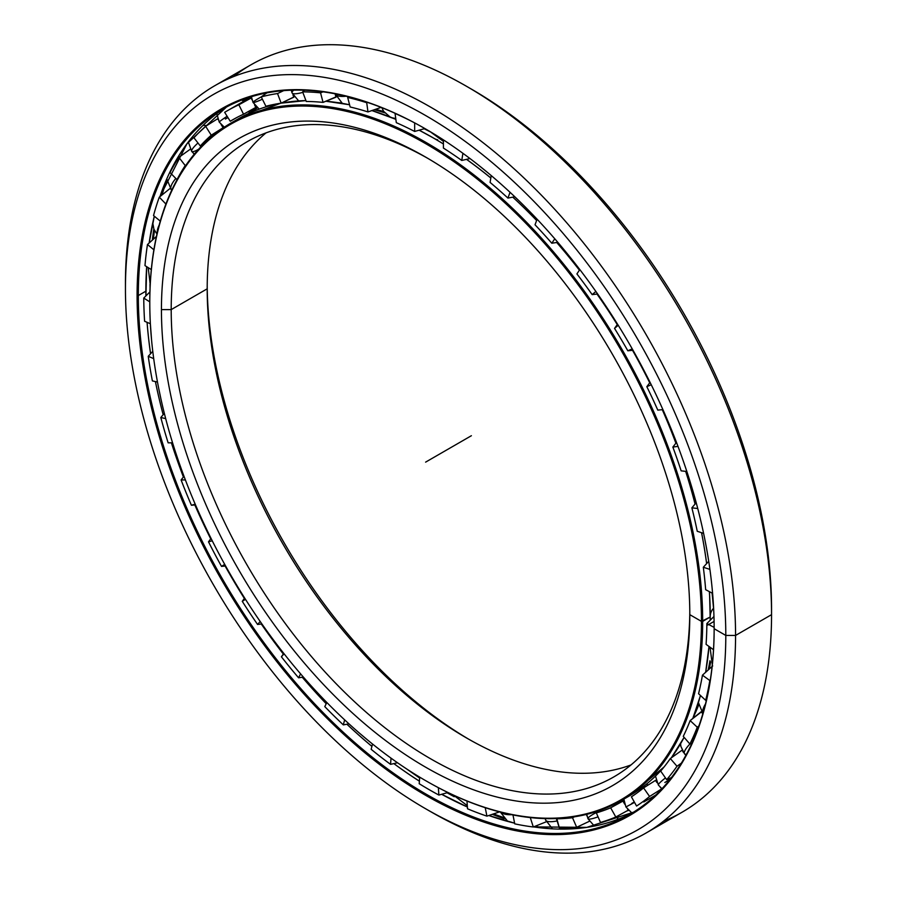 <?xml version="1.0" encoding="UTF-8"?>
<svg xmlns="http://www.w3.org/2000/svg" width="897" height="897" viewBox="0 0 897 897"><rect width="100%" height="100%" fill="white"/><g stroke="black" fill="none" stroke-linecap="round" stroke-linejoin="round"><path stroke-width="1.35" d="M695.141 712.319A381.83 220.449 -120 0 0 698.516 704.123A381.83 220.449 60 0 1 695.141 712.319M708.619 669.622A381.83 220.449 -120 0 0 710.222 661.336A381.83 220.449 60 0 1 708.619 669.622M709.953 660.764A381.931 220.505 60 0 1 708.17 670.014A381.931 220.505 -120 0 0 709.953 660.764M698.46 703.495A381.931 220.505 60 0 1 696.487 708.484A381.931 220.505 -120 0 0 698.46 703.495M426.31 129.37A381.83 220.449 -120 0 0 424.752 128.596A381.83 220.449 60 0 1 426.31 129.37M384.308 112.316A381.83 220.449 -120 0 0 374.856 109.569A381.83 220.449 60 0 1 384.308 112.316M374.296 109.759A381.931 220.505 60 0 1 384.701 112.798A381.931 220.505 -120 0 0 374.296 109.759M424.158 128.764A381.931 220.505 60 0 1 429.932 131.668A381.931 220.505 -120 0 0 424.158 128.764M689.804 614.658L689.804 614.658A373.601 215.706 60 0 1 425.615 767.182A373.601 215.706 60 0 1 161.438 309.611A373.601 215.706 -120 0 0 425.615 767.182A373.601 215.706 -120 0 0 689.804 614.658L689.804 614.658A373.601 215.706 -120 0 0 425.627 157.087A373.601 215.706 -120 0 0 161.438 309.611A373.601 215.706 60 0 1 425.615 157.087A373.601 215.706 60 0 1 689.804 614.658L701.454 621.386L702.676 621.386A390.946 225.719 -120 0 0 426.232 142.567A390.946 225.719 -120 0 0 149.788 302.177A390.946 225.719 60 0 1 230.753 123.203A390.946 225.719 60 0 1 532.022 227.95A390.946 225.719 60 0 1 702.676 621.386L710.222 617.024A390.946 225.719 -120 0 0 709.37 591.65A390.946 225.719 60 0 1 710.222 617.024A390.946 225.719 60 0 1 710.2 620.242A390.946 225.719 -120 0 0 710.222 617.024L702.676 621.386A390.946 225.719 60 0 1 621.699 800.348A390.946 225.719 60 0 1 425.918 780.805A390.946 225.719 -120 0 0 426.232 780.984A390.946 225.719 -120 0 0 702.676 621.386L701.454 621.386A390.083 225.214 60 0 1 425.615 780.637A390.083 225.214 60 0 1 149.788 302.883A390.083 225.214 60 0 1 425.615 143.632A390.083 225.214 60 0 1 701.454 621.386A390.083 225.214 -120 0 0 425.615 143.632A390.083 225.214 -120 0 0 149.788 302.883A390.083 225.214 -120 0 0 425.615 780.637A390.083 225.214 -120 0 0 701.454 621.386L710.245 616.99A390.924 225.696 -120 0 0 709.404 591.661A390.924 225.696 60 0 1 709.617 595.171A390.924 225.696 60 0 1 710.245 616.99A390.924 225.696 -120 0 1 710.233 620.219L709.617 595.171M689.793 611.821A366.705 211.714 60 0 1 429.282 758.021A366.705 211.714 60 0 1 171.204 309.611L161.438 309.611L171.204 309.611A366.705 211.714 -120 0 0 331.273 678.648A366.705 211.714 -120 0 0 613.851 776.892A366.705 211.714 -120 0 0 689.793 611.821M706.623 563.63A390.946 225.719 -120 0 0 701.544 532.695A390.946 225.719 60 0 1 706.623 563.63M695.063 504.047A390.946 225.719 -120 0 0 685.667 471.362A390.946 225.719 60 0 1 695.063 504.047M675.901 443.196A390.946 225.719 -120 0 0 662.278 409.682A390.946 225.719 60 0 1 675.901 443.196M649.72 382.795A390.946 225.719 -120 0 0 632.531 350.312A390.946 225.719 60 0 1 649.72 382.795M617.259 324.602A390.946 225.719 -120 0 0 596.998 294.037A390.946 225.719 60 0 1 617.259 324.602M579.417 270.188A390.946 225.719 -120 0 0 556.701 242.482A390.946 225.719 60 0 1 579.417 270.188A390.924 225.696 -120 0 0 556.745 242.482A390.924 225.696 60 0 1 579.428 270.154M536.619 220.505A390.946 225.719 -120 0 0 512.792 197.149A390.946 225.719 60 0 1 536.619 220.505A390.924 225.696 -120 0 0 512.826 197.149A390.924 225.696 60 0 1 536.63 220.471M490.816 178.021A390.946 225.719 -120 0 0 466.496 159.352A390.946 225.719 60 0 1 490.816 178.021A390.924 225.696 -120 0 0 466.53 159.341A390.924 225.696 60 0 1 490.827 177.976M434.316 138.519L443.41 143.946A390.946 225.719 -120 0 0 433.778 138.216A390.946 225.719 -120 0 0 419.101 130.2A390.946 225.719 60 0 1 433.778 138.216A390.946 225.719 60 0 1 443.41 143.969A390.924 225.696 -120 0 0 433.823 138.216L433.823 138.205A390.924 225.696 60 0 1 443.41 143.946L433.823 138.216A390.924 225.696 -120 0 0 419.134 130.188L433.823 138.205M395.857 119.346A390.946 225.719 -120 0 0 371.874 110.589A390.946 225.719 60 0 1 395.857 119.346M349.583 104.77A390.946 225.719 -120 0 0 325.891 101.238A390.946 225.719 60 0 1 349.583 104.77M305.933 100.587A390.946 225.719 -120 0 0 281.21 103.144A390.946 225.719 60 0 1 305.933 100.587L281.221 103.144M280.839 103.211A390.946 225.719 -120 0 0 238.299 118.853A390.946 225.719 -120 0 0 234.566 121.095A390.946 225.719 60 0 1 238.299 118.853A390.946 225.719 60 0 1 280.839 103.211M679.702 745.194A390.924 225.696 -120 0 0 684.119 737.345A390.946 225.719 60 0 1 671.337 757.819A390.946 225.719 -120 0 0 684.119 737.345L671.348 757.808M692.82 718.441A390.924 225.696 -120 0 0 700.467 695.489L692.832 718.441A390.946 225.719 -120 0 0 700.456 695.478A390.946 225.719 60 0 1 692.809 718.452M705.647 672.29A390.924 225.696 -120 0 0 709 646.457L705.647 672.29M706.645 563.596A390.924 225.696 -120 0 0 701.577 532.706A390.924 225.696 60 0 1 706.645 563.596M695.085 504.013A390.924 225.696 -120 0 0 685.712 471.362A390.924 225.696 60 0 1 695.085 504.013M675.934 443.163A390.924 225.696 -120 0 0 662.311 409.682A390.924 225.696 60 0 1 675.934 443.163M649.742 382.772A390.924 225.696 -120 0 0 632.564 350.301A390.924 225.696 60 0 1 649.742 382.772M617.282 324.568A390.924 225.696 -120 0 0 597.043 294.025A390.924 225.696 60 0 1 617.282 324.568M708.978 646.445A390.946 225.719 60 0 1 705.625 672.313A390.946 225.719 -120 0 0 708.978 646.445M621.699 800.348L629.246 795.998A390.946 225.719 -120 0 0 664.06 766.969A390.946 225.719 60 0 1 625.444 798.106M434.81 138.788A32.359 18.68 120 0 0 437.691 139.786A32.359 18.68 -60 0 1 434.81 138.788M383.815 111.632A381.931 220.505 -120 0 0 375.675 109.288A381.931 220.505 60 0 1 383.815 111.632M341.723 102.987A381.931 220.505 -120 0 0 337.765 102.639A381.931 220.505 60 0 1 341.723 102.987M257.439 107.887A390.924 225.696 -120 0 0 249.725 112.988A390.924 225.696 60 0 1 257.439 107.887A390.946 225.719 -120 0 0 249.613 113.033L257.417 107.864M648.139 785.032A390.946 225.719 -120 0 0 648.183 785.01L646.412 784.169M468.929 739.33A373.601 215.706 60 0 1 207.207 286.031A373.601 215.706 -120 0 0 468.929 739.33M207.196 288.823A366.705 211.714 -120 0 0 466.496 737.939A366.705 211.714 -120 0 0 630.961 764.962A366.705 211.714 60 0 1 355.616 645.167A366.705 211.714 60 0 1 207.196 288.823L171.204 309.611L207.196 288.823A366.705 211.714 60 0 1 266.039 132.879A366.705 211.714 -120 0 0 207.196 288.823L207.196 288.823M428.071 158.511A366.705 211.714 -120 0 0 247.146 141.737A366.705 211.714 -120 0 0 171.204 309.611A366.705 211.714 60 0 1 428.071 158.511M710.615 662.064A381.931 220.505 60 0 1 709.247 669.05A381.931 220.505 -120 0 0 710.615 662.064M698.651 705.008A381.931 220.505 60 0 1 693.022 717.959A381.931 220.505 -120 0 0 698.651 705.008M395.857 119.312A390.924 225.696 -120 0 0 371.907 110.578L395.857 119.312M349.572 104.758A390.924 225.696 -120 0 0 325.903 101.238L349.572 104.758M541.149 827.875A416.286 240.34 60 0 1 534.365 826.563A416.286 240.34 -120 0 0 541.149 827.875M503.722 818.12A416.286 240.34 60 0 1 492.834 814.151A416.286 240.34 -120 0 0 503.722 818.12M453.904 796.076A416.286 240.34 60 0 1 447.637 792.6A416.286 240.34 -120 0 0 453.904 796.076M447.065 792.769A416.186 240.284 -120 0 0 454.207 796.715A416.186 240.284 60 0 1 447.065 792.769M492.285 814.341A416.186 240.284 -120 0 0 504.226 818.658A416.186 240.284 60 0 1 492.285 814.341M533.861 826.765A416.186 240.284 -120 0 0 536.35 827.269A416.186 240.284 60 0 1 533.861 826.765M152.759 239.746A416.286 240.34 60 0 1 154.105 229.632A416.286 240.34 -120 0 0 152.759 239.746M161.415 195.445A416.286 240.34 60 0 1 166.64 179.209A416.286 240.34 -120 0 0 161.415 195.445M164.768 183.661A416.186 240.284 -120 0 0 160.989 195.793A416.186 240.284 60 0 1 164.768 183.661M153.835 228.959A416.186 240.284 -120 0 0 152.322 240.138A416.186 240.284 60 0 1 153.835 228.959M150.001 284.304A416.186 240.284 -120 0 0 150.057 288.374A416.186 240.284 60 0 1 150.001 284.304M468.952 87.704A424.516 245.094 60 0 1 771.555 609.018L771.555 614.658L735.562 635.435L725.796 635.435L735.562 635.435A431.412 249.074 -120 0 0 430.504 107.068A431.412 249.074 -120 0 0 125.445 283.194L125.445 288.823A424.516 245.094 60 0 1 425.615 115.522A424.516 245.094 60 0 1 725.796 635.435A424.516 245.094 -120 0 0 425.615 115.522A424.516 245.094 -120 0 0 125.445 288.823A424.516 245.094 -120 0 0 425.615 808.746A424.516 245.094 -120 0 0 725.796 635.435A424.516 245.094 60 0 1 425.615 808.746A424.516 245.094 60 0 1 125.445 288.823L125.445 283.194A431.412 249.074 60 0 1 214.798 85.697A431.412 249.074 60 0 1 547.237 201.276A431.412 249.074 60 0 1 735.562 635.435L771.555 614.658A431.412 249.074 -120 0 0 583.241 180.499A431.412 249.074 -120 0 0 250.79 64.909A431.412 249.074 -120 0 0 233.545 76.604A431.412 249.074 60 0 1 466.507 86.28A431.412 249.074 60 0 1 771.555 614.658L771.555 609.018A424.516 245.094 -120 0 0 471.385 89.106L466.507 86.28M627.149 810.81A407.171 235.081 -120 0 0 628.528 810.417A407.171 235.081 60 0 1 627.149 810.81M627.003 810.888A407.193 235.092 -120 0 0 628.562 810.451A407.193 235.092 60 0 1 627.003 810.888M166.842 179.983A416.186 240.284 -120 0 0 162.065 194.918A416.186 240.284 60 0 1 166.842 179.983M154.508 230.495A416.186 240.284 -120 0 0 153.353 239.196A416.186 240.284 60 0 1 154.508 230.495M147.097 322.337A407.193 235.092 -120 0 0 150.595 353.721A407.193 235.092 60 0 1 147.097 322.337M155.439 381.584A407.193 235.092 -120 0 0 163.187 414.672A407.193 235.092 60 0 1 155.439 381.584M171.428 442.815A407.193 235.092 -120 0 0 183.425 476.98A407.193 235.092 60 0 1 171.428 442.815M194.873 504.944A407.193 235.092 -120 0 0 210.739 538.817A407.171 235.081 60 0 1 194.828 504.944A407.171 235.081 -120 0 0 210.717 538.839A407.193 235.092 60 0 1 194.873 504.944M225.147 566.018A407.193 235.092 -120 0 0 244.376 598.4A407.171 235.081 60 0 1 225.113 566.018A407.171 235.081 -120 0 0 244.354 598.434A407.193 235.092 60 0 1 225.147 566.018M261.307 623.998A407.193 235.092 -120 0 0 283.362 654.014A407.171 235.081 60 0 1 261.274 624.009A407.171 235.081 -120 0 0 283.34 654.036A407.193 235.092 60 0 1 261.307 623.998M302.311 677.246A407.193 235.092 -120 0 0 326.25 703.697A407.193 235.092 60 0 1 302.311 677.246A407.171 235.081 -120 0 0 326.228 703.73A407.171 235.081 60 0 1 302.267 677.246M346.937 724.215A407.193 235.092 -120 0 0 371.919 746.36A407.193 235.092 60 0 1 346.937 724.215A407.171 235.081 -120 0 0 371.907 746.394A407.171 235.081 60 0 1 346.892 724.215M393.861 763.594A407.193 235.092 -120 0 0 414.459 777.946A407.193 235.092 -120 0 0 419.392 781.13A407.193 235.092 60 0 1 414.459 777.946A407.193 235.092 60 0 1 393.861 763.594A407.171 235.081 -120 0 0 419.392 781.164A407.171 235.081 60 0 1 393.828 763.594M441.638 794.293A407.171 235.081 -120 0 0 467.404 807.02A407.193 235.092 60 0 1 441.672 794.282L467.393 806.997A407.171 235.081 60 0 1 441.638 794.293M488.798 815.519A407.171 235.081 -120 0 0 514.609 823.177A407.193 235.092 60 0 1 488.82 815.508L514.609 823.154A407.171 235.081 60 0 1 488.798 815.519M533.569 826.888A407.171 235.081 -120 0 0 633.551 812.166A407.171 235.081 60 0 1 533.569 826.888M565.323 829.097A407.193 235.092 60 0 1 533.58 826.877L586.829 827.37L633.551 812.166M183.403 477.002A407.171 235.081 60 0 1 171.394 442.815A407.171 235.081 -120 0 0 183.403 477.002M163.164 414.706A407.171 235.081 60 0 1 155.405 381.584A407.171 235.081 -120 0 0 163.164 414.706M150.561 353.754A407.171 235.081 60 0 1 147.074 322.326A407.171 235.081 -120 0 0 150.561 353.754M145.886 295.943A407.171 235.081 60 0 1 145.863 291.2L138.317 295.55A407.171 235.081 -120 0 0 316.047 705.311A407.171 235.081 -120 0 0 629.817 814.398A407.171 235.081 -120 0 0 714.147 628.36A407.171 235.081 60 0 1 426.075 794.148A407.171 235.081 60 0 1 138.317 295.55L137.095 295.55A408.034 235.575 -120 0 0 425.615 795.291A408.034 235.575 -120 0 0 714.147 628.707L714.147 628.001L714.147 628.707A408.034 235.575 60 0 1 425.615 795.291A408.034 235.575 60 0 1 137.095 295.55A408.034 235.575 60 0 1 425.615 128.977A408.034 235.575 60 0 1 714.147 628.707A408.034 235.575 -120 0 0 425.627 128.977A408.034 235.575 -120 0 0 137.095 295.55L138.317 295.55A407.171 235.081 60 0 1 425.929 129.157A407.171 235.081 -120 0 0 222.647 109.165A407.171 235.081 -120 0 0 138.317 295.55L145.863 291.2A407.171 235.081 60 0 1 146.682 266.678A407.171 235.081 -120 0 0 145.863 291.2A407.171 235.081 -120 0 0 145.886 295.943M149.149 242.997A407.171 235.081 60 0 1 154.295 216.188A407.171 235.081 -120 0 0 149.149 242.997M226.459 107.046L186.912 143.823L159.958 196.622A407.171 235.081 60 0 1 226.459 107.046A407.171 235.081 -120 0 0 159.946 196.634A407.193 235.092 60 0 1 177.673 157.67M145.919 295.909A407.193 235.092 60 0 1 146.704 266.689L145.919 295.909M149.171 242.986A407.193 235.092 60 0 1 154.306 216.199L149.171 242.975M547.977 828.525A416.186 240.284 60 0 1 535.139 826.249A416.186 240.284 -120 0 0 547.977 828.525M503.105 817.358A416.186 240.284 60 0 1 493.608 813.893A416.186 240.284 -120 0 0 503.105 817.358M453.568 795.258A416.186 240.284 60 0 1 453.007 794.944A416.186 240.284 -120 0 0 453.568 795.258M243.222 101.002A407.171 235.081 60 0 1 246.137 98.423A407.171 235.081 -120 0 0 243.222 101.002M425.615 808.746L430.493 811.561A431.412 249.074 -120 0 0 735.562 635.435A431.412 249.074 60 0 1 646.21 832.932L682.202 812.144A431.412 249.074 -120 0 0 771.555 614.658A431.412 249.074 60 0 1 663.455 821.237M646.21 832.932A431.412 249.074 60 0 1 428.048 810.137M705.468 703.988A16.18 6.201 133 0 0 702.979 713.261A16.18 6.201 -47 0 1 705.468 703.988M689.883 744.039A16.18 4.137 139.2 0 0 684.489 753.794A16.18 4.137 -40.8 0 1 689.883 744.039A403.459 232.94 -120 0 0 697.261 727.232L698.909 725.908L697.261 727.232L690.141 720.594L700.983 711.87L702.867 713.631L701.521 711.803L690.141 720.594L697.261 727.232A403.459 232.94 60 0 1 689.928 744.084L683.267 736.359A392.931 226.863 -120 0 0 690.141 720.594A392.931 226.863 60 0 1 683.267 736.359L689.928 744.084L691.822 743.456L689.928 744.084M686.508 754.186A16.18 4.137 -40.8 0 1 684.489 753.794L685.913 755.274M665.462 777.923A16.18 1.951 145.1 0 0 658.387 785.066A16.18 1.951 -34.9 0 1 665.462 777.923M670.216 779.145A16.18 1.951 -34.9 0 1 664.845 782.498M634.538 802.411L625.915 806.952L634.538 802.411M631.768 803.409L634.291 801.963M594.375 826.07L587.972 818.737A16.18 2.512 -23.6 0 0 598.052 816.853A16.18 2.512 156.4 0 1 587.972 818.737A16.18 2.512 156.4 0 1 593.309 814.173A16.18 2.512 156.4 0 1 598.164 811.628M552.485 828.828L545.6 820.004A16.18 4.664 -17.7 0 0 557.104 820.934A16.18 4.664 162.3 0 1 545.6 820.004A16.18 4.664 162.3 0 1 545.791 818.613M511.649 814.689A16.18 6.683 168.7 0 1 500.941 812.245A16.18 6.683 -11.3 0 0 511.649 814.689M157.278 232.715A16.18 7.165 -50.4 0 1 159.195 225.046A16.18 7.165 129.6 0 0 157.278 232.715M171.832 190.007A16.18 5.18 -43.8 0 1 171.282 189.626A16.18 5.18 -43.8 0 1 175.756 178.525A16.18 5.18 136.2 0 0 171.282 189.626L170.127 188.415L159.296 197.161L170.127 188.415L171.249 189.592L166.775 178.907M198.495 149.294A16.18 3.061 -37.8 0 1 191.711 151.425A16.18 3.061 -37.8 0 1 197.979 142.982A16.18 3.061 142.2 0 0 191.711 151.425L188.325 141.95M224.317 127.183L219.249 122.104A16.18 0.841 -32.1 0 1 227.12 116.262A16.18 0.841 147.9 0 0 219.249 122.104L216.782 113.639M227.939 117.563A16.18 0.841 -32.1 0 1 225.394 119.066M251.395 96.697L253.032 102.426A16.18 1.402 -26.5 0 0 262.395 99.208A16.18 1.402 153.5 0 1 253.032 102.426A16.18 1.402 153.5 0 1 258.605 98.378A16.18 1.402 153.5 0 1 261.24 96.898A403.459 232.94 60 0 1 277.532 93.557L283.687 90.631L277.532 93.557A403.459 232.94 -120 0 0 261.229 96.865L266.869 92.884L261.229 96.865L265.904 106.261L261.229 96.865M291.267 90.193L292.03 92.884A16.18 3.599 -20.7 0 0 302.827 92.38A16.18 3.599 159.3 0 1 292.03 92.884A16.18 3.599 159.3 0 1 293.779 90.126M335.164 93.815A16.18 5.696 -14.6 0 0 346.186 96.214A16.18 5.696 165.4 0 1 335.164 93.815L342.329 103.379M144.978 265.613A403.459 232.94 60 0 1 147.478 244.511L156.437 236.427L147.478 244.511A403.459 232.94 -120 0 0 144.978 265.613L151.313 269.582L144.978 265.613M153.533 215.56A403.459 232.94 60 0 1 159.296 197.161A403.459 232.94 -120 0 0 153.533 215.56L160.283 221.133L153.533 215.56M170.015 172.538A403.459 232.94 60 0 1 178.873 157.367L190.276 149.216L178.873 157.367A403.459 232.94 -120 0 0 170.015 172.538L177.045 179.703L170.015 172.538M193.954 137.802A403.459 232.94 60 0 1 205.648 126.286L217.657 118.752L205.648 126.286A403.459 232.94 -120 0 0 193.954 137.802L200.3 145.976L202.7 144.922L200.3 145.976L193.954 137.802M224.654 112.327A403.459 232.94 60 0 1 227.311 110.757A403.459 232.94 60 0 1 238.86 104.803L251.541 97.807L238.86 104.803A403.459 232.94 -120 0 0 224.654 112.327L230.249 121.241L237.458 117.182L230.249 121.241L224.654 112.327M304.532 90.227L302.625 91.853A403.459 232.94 60 0 1 320.565 92.851L323.055 91.842L320.565 92.851A403.459 232.94 -120 0 0 302.625 91.853L304.532 90.227M348.35 96.753L347.677 97.437A403.459 232.94 60 0 1 366.716 102.707L367.546 102.426L366.716 102.707A403.459 232.94 -120 0 0 347.677 97.437L348.35 96.753M395.162 113.336L395.05 113.459A403.459 232.94 60 0 1 409.525 120.243A403.459 232.94 -120 0 0 395.05 113.459L395.162 113.336M545.208 818.602L545.6 820.004M586.335 814.442L587.098 816.192L586.335 814.442M623.908 800.472L622.967 801.088L624.682 804.149L622.967 801.088L623.908 800.472M627.665 809.464L628.281 810.159L627.665 809.464M656.066 780.166L655.46 780.435L656.963 782.599L655.46 780.435L656.066 780.166M660.214 787.252L661.908 788.811L660.214 787.252M682.18 750.284L683.346 752.303L682.18 750.284M556.79 818.524L556.432 818.826A392.931 226.863 -120 0 0 572.51 817.739L574.529 816.786L572.51 817.739L576.681 827.281L589.34 821.304L576.681 827.281L572.51 817.739A392.931 226.863 60 0 1 556.432 818.826L559.504 828.447A403.459 232.94 -120 0 0 576.681 827.281A403.459 232.94 60 0 1 559.504 828.447L556.79 818.524M599.936 810.395L596.326 812.906A392.931 226.863 -120 0 0 610.655 807.816L622.967 801.088L610.655 807.816L615.813 817.01L628.113 810.271L615.813 817.01L610.655 807.816A392.931 226.863 60 0 1 596.326 812.906L600.497 822.437A403.459 232.94 -120 0 0 615.813 817.01A403.459 232.94 60 0 1 600.497 822.437L596.326 812.906L599.936 810.395M631.41 796.828A392.931 226.863 -120 0 0 643.575 787.891L655.46 780.435L643.575 787.891L649.574 796.469L661.448 789.012L649.574 796.469L643.575 787.891A392.931 226.863 60 0 1 631.41 796.828L636.567 806.022A403.459 232.94 -120 0 0 649.574 796.469A403.459 232.94 60 0 1 636.567 806.022L631.41 796.828M660.674 771.072A392.931 226.863 -120 0 0 670.328 758.537L681.72 750.408L670.328 758.537L676.988 766.251L681.372 763.123L676.988 766.251L670.328 758.537A392.931 226.863 60 0 1 660.674 771.072L666.662 779.639A403.459 232.94 -120 0 0 676.988 766.251A403.459 232.94 60 0 1 666.662 779.639L660.674 771.072M698.561 693.717A392.931 226.863 -120 0 0 702.441 675.172L712.7 665.933L702.441 675.172L709.83 680.531L710.267 680.139L709.83 680.531L702.441 675.172A392.931 226.863 60 0 1 698.561 693.717L705.681 700.344A403.459 232.94 -120 0 0 709.83 680.531A403.459 232.94 60 0 1 705.681 700.344L698.561 693.717M706.085 644.349A392.931 226.863 -120 0 0 706.87 623.55L713.978 616.474L706.87 623.55L714.147 627.395L706.87 623.55A392.931 226.863 60 0 1 706.085 644.349L713.485 649.708A403.459 232.94 -120 0 0 713.653 647.017A403.459 232.94 60 0 1 713.485 649.708L706.085 644.349M490.098 182.427L491.22 175.565L490.098 182.427A392.931 226.863 60 0 1 507.915 198.069A392.931 226.863 -120 0 0 490.098 182.427M462.919 153.309L461.764 160.451L469.972 158.545L461.764 160.451A392.931 226.863 -120 0 0 443.41 148.061A392.931 226.863 60 0 1 461.764 160.451L462.919 153.309M705.647 589.677A392.931 226.863 -120 0 0 703.315 567.24L708.731 561.32L703.315 567.24L709.908 569.404L703.315 567.24A392.931 226.863 60 0 1 705.647 589.677L712.599 593.343L705.647 589.677M697.249 531.282A392.931 226.863 -120 0 0 691.867 507.837L696.207 502.701L691.867 507.837L697.743 508.509L691.867 507.837A392.931 226.863 60 0 1 697.249 531.282L703.596 533.367L697.249 531.282M681.137 470.847A392.931 226.863 -120 0 0 672.851 447.076L676.495 442.434L672.851 447.076L677.997 446.381L672.851 447.076A392.931 226.863 60 0 1 681.137 470.847L686.844 471.486L681.137 470.847M662.917 409.626L657.781 410.097A392.931 226.863 -120 0 0 646.827 386.674L650.056 382.346L646.827 386.674L651.244 384.746L646.827 386.674A392.931 226.863 60 0 1 657.781 410.097L662.917 409.626M633.013 350.256L627.833 350.794A392.931 226.863 -120 0 0 614.535 328.403L617.551 324.198L614.535 328.403L618.224 325.263L614.535 328.403A392.931 226.863 60 0 1 627.833 350.794L632.228 348.866L627.833 350.794L633.013 350.256M597.626 293.958L592.166 294.631A392.931 226.863 -120 0 0 576.906 273.91L579.821 269.571L576.906 273.91A392.931 226.863 60 0 1 592.166 294.631L595.877 291.458L592.166 294.631L597.626 293.958M557.811 242.313L551.812 243.233A392.931 226.863 -120 0 0 535.027 224.788L537.101 219.204L535.027 224.788A392.931 226.863 60 0 1 551.812 243.233L554.783 238.793L551.812 243.233L557.811 242.313M514.8 196.768L507.915 198.069L510.057 192.317L507.915 198.069L514.8 196.768M424.898 128.551L414.661 131.455A392.931 226.863 -120 0 0 396.317 122.665L395.05 113.459L396.317 122.665A392.931 226.863 60 0 1 414.661 131.455L424.898 128.551M381.124 107.382L367.972 111.923A392.931 226.863 -120 0 0 350.155 106.99L347.677 97.437L350.155 106.99A392.931 226.863 60 0 1 367.972 111.923L366.716 102.707L367.972 111.923L381.124 107.382M336.285 96.786L323.043 102.393A392.931 226.863 -120 0 0 306.269 101.473L302.625 91.853L306.269 101.473A392.931 226.863 60 0 1 323.043 102.393L320.565 92.851L323.043 102.393L335.971 97.179L335.086 93.804L336.285 96.786M294.194 96.831L281.165 103.166A392.931 226.863 -120 0 0 265.904 106.261A392.931 226.863 60 0 1 281.165 103.166L277.532 93.557L281.165 103.166L293.812 97.179L292.96 94.914L294.194 96.831M256.464 107.035L243.536 114.211A392.931 226.863 -120 0 0 232.57 119.873A392.931 226.863 -120 0 0 230.249 121.241A392.931 226.863 60 0 1 243.536 114.211L238.86 104.803L243.536 114.211L255.836 107.461L254.58 104.949L255.836 107.461L256.464 107.035M224.295 127.172L211.244 135.2A392.931 226.863 -120 0 0 200.3 145.976A392.931 226.863 60 0 1 211.244 135.2L205.648 126.286L211.244 135.2L223.106 127.722L221.088 124.504L223.106 127.722M186.217 164.824L185.219 165.541A392.931 226.863 -120 0 0 176.933 179.736A392.931 226.863 60 0 1 185.219 165.541L178.873 157.367L185.219 165.541L186.217 164.824M249.131 113.168A392.931 226.863 60 0 1 256.576 107.135A392.931 226.863 -120 0 0 249.131 113.168M443.41 139.876L443.41 148.061L443.41 139.876M706.388 700.176L705.681 700.344L706.388 700.176M671.438 777.576L666.662 779.639L671.438 777.576M643.799 801.974L655.584 795.157M533.3 826.989L546.228 821.798L533.3 826.989L530.295 817.593L533.3 826.989A403.459 232.94 60 0 1 514.743 823.85A403.459 232.94 -120 0 0 533.3 826.989M512.972 814.947L514.743 823.85L512.972 814.947M486.925 816.147L500.021 811.707L486.925 816.147L485.232 807.704L486.925 816.147A403.459 232.94 60 0 1 467.528 808.791A403.459 232.94 -120 0 0 486.925 816.147M466.978 801.032L467.528 808.791L466.978 801.032M438.88 795.067L447.917 792.522L438.88 795.067L438.353 787.678L438.88 795.067A403.459 232.94 60 0 1 419.202 783.709A403.459 232.94 -120 0 0 438.88 795.067M419.706 777.15L419.202 783.709L419.706 777.15M390.554 764.356L397.506 762.753L390.554 764.356L391.025 758.144L390.554 764.356A403.459 232.94 60 0 1 371.156 749.309A403.459 232.94 -120 0 0 390.554 764.356M372.524 744.028L371.156 749.309L372.524 744.028M343.327 724.888L348.967 723.834L343.327 724.888L344.639 719.843L343.327 724.888A403.459 232.94 60 0 1 324.781 706.601A403.459 232.94 -120 0 0 343.327 724.888M326.856 702.497L324.781 706.601L326.856 702.497M298.578 677.796L303.388 677.078L298.578 677.796L300.585 673.838L298.578 677.796A403.459 232.94 60 0 1 281.4 656.795A403.459 232.94 -120 0 0 298.578 677.796M284.069 653.778L281.4 656.795L284.069 653.778M257.574 624.458L261.89 623.931L257.574 624.458L260.197 621.486L257.574 624.458A403.459 232.94 60 0 1 242.268 601.338A403.459 232.94 -120 0 0 257.574 624.458M283.788 653.42L281.4 656.795L283.788 653.42M245.475 599.331L242.268 601.338L245.475 599.331M221.503 566.388L225.596 565.973L221.503 566.388L224.71 564.37L221.503 566.388A403.459 232.94 60 0 1 208.508 541.822A403.459 232.94 -120 0 0 221.503 566.388M244.646 598.019L242.268 601.338L244.646 598.019M212.253 540.79L208.508 541.822L212.253 540.79M191.409 505.258L195.501 504.876L191.409 505.258L195.21 504.204L191.409 505.258A403.459 232.94 60 0 1 181.093 479.951A403.459 232.94 -120 0 0 191.409 505.258M211.053 538.391L208.508 541.822L211.053 538.391M185.387 479.929L181.093 479.951L185.387 479.929M172.583 442.815L168.143 442.838L172.583 442.815M183.997 476.251L181.093 479.951L183.997 476.251M165.676 418.607L160.81 417.509A403.459 232.94 -120 0 0 168.143 442.838A403.459 232.94 60 0 1 160.81 417.509L165.676 418.607M157.491 382.044L152.389 380.911L157.491 382.044M164.33 413.315L160.81 417.509L164.33 413.315M153.712 358.643L148.24 356.3A403.459 232.94 -120 0 0 152.389 380.911A403.459 232.94 60 0 1 148.24 356.3L153.712 358.643M150.36 323.739L144.596 321.261L150.36 323.739L151.571 340.053M152.77 351.332L148.24 356.3L152.77 351.332M149.788 301.852L143.755 298.073A403.459 232.94 -120 0 0 144.596 321.261A403.459 232.94 60 0 1 143.755 298.073L149.788 301.852M149.978 291.85L143.755 298.073L149.978 291.85M153.88 249.803L147.478 244.511L153.88 249.803M165.923 204.056L159.296 197.161L165.923 204.056M194.189 154.306L193.393 153.275L194.189 154.306M217.893 119.402L217.523 118.819L217.893 119.402M251.956 99.679L251.149 98.065L251.956 99.679M414.661 122.911L414.661 131.455L414.661 122.911M471.385 435.718L425.615 462.134M771.555 609.018L771.555 614.658L735.562 635.435L725.796 635.435L714.147 628.707L714.147 628.001M713.081 608.738A32.359 18.68 0 0 0 710.245 615.847M714.079 621.419L707.8 625.041M280.761 103.233L238.299 118.853L230.753 123.203M629.246 795.998L664.004 767.036M425.615 780.637L426.232 780.984M250.79 64.909L214.798 85.697M419.392 781.13L414.459 777.946M429.831 131.444L443.41 141.356M478.045 164.779L488.248 173.076M525.238 206.983L529.757 211.546M691.811 487.284L690.668 483.528M706.881 550.209L704.706 538.761M713.687 609.612L712.083 593.074M712.296 664.475L710.02 647.197M702.912 713.463L698.415 702.553M684.489 753.794L680.89 746.45L680.576 743.736M655.472 776.107L658.387 785.066L661.952 788.755M623.852 799.115L625.915 806.952L631.903 813.03M617.226 819.566L618.65 815.463M587.972 818.737L586.75 814.341M569.281 828.985L570.918 827.875M500.391 812.099L507.702 821.394M453.546 795.202L467.303 805.663M406.106 768.572L419.639 778.047M359.54 733.219L368.319 740.608M316.249 691.385L317.19 692.394M160.866 398.638L158.87 389.163M150.225 284.584L148.196 267.631M156.964 234.05L153.936 229.24L152.759 222.938M173.289 165.44L174.321 164.734M203.002 125.401L206.882 125.513M191.711 151.425L194.357 154.116M241.842 99.993L243.715 101.428M249.131 113.257L248.974 111.217M253.032 102.426L259.233 109.12M292.03 92.884L298.656 100.924M381.786 107.651L383.591 111.318L390.139 117.002M392.135 117.799L395.745 118.516M251.407 96.831L227.311 110.757"/></g></svg>
